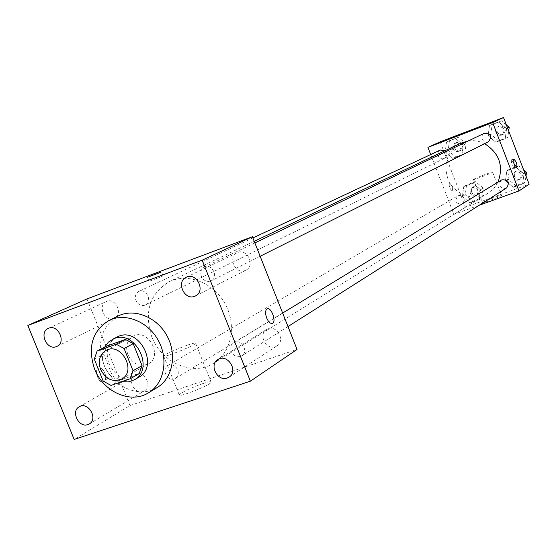 <?xml version="1.0" encoding="UTF-8"?>
<svg xmlns="http://www.w3.org/2000/svg" width="557" height="557" viewBox="0 0 557 557"><rect width="100%" height="100%" fill="white"/><g stroke="black" fill="none" stroke-linecap="round" stroke-linejoin="round"><path stroke-width="0.42" stroke-dasharray="2.79 2.09" d="M127.88 354.67C125.207 346.447 126.989 340.299 133.227 336.233C147.918 327.648 163.493 356.236 148.322 363.923C139.737 367.244 132.921 364.16 127.88 354.67M94.307 359.098L103.672 354.175L112.458 375.933L103.198 381.099M103.672 354.175L106.464 346.203M112.458 375.933L120.18 380.194L139.166 373.643M104.695 347.115C97.879 359.53 107.64 379.247 121.788 381.698M138.721 377.284C126.279 382.172 116.371 377.695 109.005 363.86C105.099 351.857 107.696 342.924 116.803 337.055M120.18 380.194L110.996 385.416M157.185 387.547C139.556 398.93 112.236 386.697 103.693 364.034C96.667 342.381 101.499 326.36 118.181 315.979M275.269 346.677C265.974 350.353 257.905 334.263 266.629 329.459C275.624 323.325 286.361 340.299 276.982 345.841L275.269 346.677M143.142 391.453C134.446 394.899 126.759 379.025 135.086 374.805C143.553 369.423 153.272 386.092 144.437 390.854L143.142 391.453M113.795 318.59C104.737 322.406 97.252 305.236 106.366 301.525C115.32 296.874 123.696 314.322 114.436 318.319L113.795 318.59M245.045 270.528C235.249 274.636 227.465 256.916 237.247 252.753C246.897 247.58 255.865 265.612 245.902 270.159L245.045 270.528M86.962 298.921L129.983 405.538L74.158 439.445M129.983 405.538L297.048 349.448M202.866 383.613C190.773 387.971 182.884 391.682 179.187 394.753C175.831 398.735 209.704 385.555 211.221 382.29C211.674 381.204 208.889 381.649 202.866 383.613M187.472 345.145C175.392 349.587 167.434 353.173 163.591 355.895C159.998 359.307 193.913 346.085 195.667 343.391C196.196 342.506 193.46 343.084 187.472 345.145M162.171 276.342L149.053 281.369L162.171 276.342M104.813 372.967C103.052 369.173 100.984 367.557 98.617 368.121C93.52 369.82 98.756 384.281 103.602 381.879C105.893 380.375 106.296 377.402 104.813 372.967C103.059 369.173 100.991 367.557 98.624 368.114C93.527 369.82 98.763 384.281 103.609 381.879C105.893 380.368 106.296 377.402 104.82 372.967M272.303 323.429C270.298 323.742 268.418 321.932 266.671 317.998C265.083 313.299 265.236 310.256 267.144 308.863L267.249 308.822M240.547 356.438C236.502 357.322 233.439 355.686 231.343 351.516C230.111 347.749 230.911 344.832 233.745 342.771C240.847 338.002 249.23 351.578 241.808 355.832L240.547 356.438M144.813 305.243C140.956 306.169 138.004 304.588 135.943 300.495C134.641 296.387 135.588 293.365 138.784 291.443C146.094 287.6 152.917 301.72 145.342 305.013L144.813 305.243M201.362 276.328C200.06 272.143 201.056 269.052 204.363 267.047C211.952 262.995 219.019 277.351 211.159 280.86C206.96 282.315 203.695 280.805 201.362 276.328M174.376 378.906C167.302 381.712 161.07 368.957 167.803 365.462C171.953 363.805 175.26 365.274 177.718 369.862C178.943 373.566 178.191 376.407 175.469 378.391L174.376 378.906M151.81 336.943C143.845 312.031 149.687 293.595 169.349 281.633C187.96 272.582 213.777 282.74 225.244 304.045C236.934 325.225 231.475 352.428 213.784 363.157C193.279 376.671 161.53 362.934 151.81 336.943M498.035 182.118L493.864 188.398L488.148 193.195C474.32 202.288 453.537 194.546 447.758 178.372C443.149 162.853 447.522 151.121 460.883 143.17M468.346 140.921C473.958 140.148 479.382 141.067 484.611 143.664M464.12 198.445C462.602 195.618 460.444 194.783 457.645 195.953C454.359 201.509 455.946 204.161 462.401 203.904L464.239 201.543L464.12 198.445M488.454 141.736C485.662 142.738 483.56 141.868 482.139 139.125C481.38 136.549 482.111 134.599 484.332 133.276M444.994 150.717C447.459 153.648 447.236 156.218 444.319 158.418C441.61 159.358 439.564 158.487 438.171 155.8C437.419 153.245 438.136 151.323 440.315 150.035M506.738 187.82C503.82 189.136 501.572 188.329 499.984 185.397L499.88 182.264L501.766 179.855M430.693 154.547L453.899 214.368L479.298 205.22M522.57 183.942L524.046 173.937L516.179 167.337L506.884 170.748L505.443 180.719L513.262 187.305L522.57 183.942L524.046 173.937L516.179 167.337L506.884 170.748L505.443 180.719L513.262 187.305L522.57 183.942L525.07 182.32L525.996 176.012M461.906 155.027L463.271 145.085L455.549 138.582L446.519 142.035L445.196 151.95L452.869 158.432L461.906 155.027L463.271 145.085L455.549 138.582L446.519 142.035L445.196 151.95L452.869 158.432L464.754 153.6L466.112 143.713L458.439 137.252L449.457 140.691L448.134 150.543L455.758 156.99L464.754 153.6M440.162 141.833L465.478 207.197L529.15 184.207M505.171 138.721L506.619 128.625L498.759 122.06L489.499 125.597L488.078 135.664L495.897 142.216L505.171 138.721L506.619 128.625L498.759 122.06L489.499 125.597L488.078 135.664L495.897 142.216L507.782 137.377L508.701 131.013M479.159 199.643L480.545 189.798L472.823 183.26L463.765 186.588L462.414 196.405L470.087 202.929L479.159 199.643L480.545 189.798L472.823 183.26L463.765 186.588L462.414 196.405L470.087 202.929L479.159 199.643L481.896 197.944L483.274 188.155L475.601 181.659L466.585 184.973L465.241 194.734L472.872 201.216L481.896 197.944M465.478 207.197L453.899 214.368M482.815 202.33L482.411 202.664C481.429 203.973 501.592 196.308 501.565 195.389C502.428 194.24 485.474 200.52 482.815 202.33M452.27 186.226L449.429 182.787C448.726 186.268 449.757 189.039 452.528 191.1L452.27 186.226L449.436 182.787C448.726 186.261 449.757 189.032 452.528 191.1L452.27 186.219M514.438 164.837L514.41 168.374L511.702 164.809L511.27 159.908L513.603 162.574M473.875 179.201L473.457 179.493C472.392 180.6 492.555 172.879 492.604 172.162C493.537 171.187 476.597 177.558 473.875 179.201M470.387 130.623L462.011 133.882M470.219 192.917L470.122 189.874L471.96 187.577C478.171 187.361 479.709 189.93 476.576 195.284C473.826 196.475 471.709 195.681 470.219 192.917M483.274 188.155L480.545 189.798M475.601 181.659L472.823 183.26M466.585 184.973L463.765 186.588M465.241 194.734L462.414 196.405M472.872 201.216L470.087 202.929M471.612 192.088L471.514 189.06L473.346 186.769C479.535 186.553 481.067 189.115 477.941 194.456C475.205 195.639 473.095 194.853 471.612 192.088M523.677 169.976L518.72 165.812L509.474 169.21L508.04 179.124L515.81 185.669L525.07 182.32M513.15 177.258L513.053 174.216L514.891 171.876C521.234 171.507 522.835 174.083 519.709 179.591C516.875 180.872 514.689 180.099 513.15 177.258M524.973 173.352L524.046 173.937M518.72 165.812L516.179 167.337M509.474 169.21L506.884 170.748M508.04 179.124L505.443 180.719M515.81 185.669L513.262 187.305M514.417 176.472L514.327 173.436L516.158 171.103C522.48 170.734 524.081 173.304 520.962 178.797C518.135 180.078 515.956 179.298 514.417 176.472M453.099 148.656C452.368 146.178 453.071 144.312 455.194 143.058C461.405 143.407 462.7 146.115 459.072 151.184C456.434 152.103 454.442 151.26 453.099 148.656M466.112 143.713L463.271 145.085M458.439 137.252L455.549 138.582M449.457 140.691L446.519 142.035M448.134 150.543L445.196 151.95M455.758 156.99L452.869 158.432M454.54 147.967C453.816 145.495 454.512 143.629 456.636 142.383C462.825 142.731 464.113 145.433 460.5 150.481C457.868 151.4 455.884 150.564 454.54 147.967M506.369 124.956L501.411 120.813L492.2 124.343L490.787 134.341L498.557 140.851L507.782 137.377M495.883 132.406C495.152 129.913 495.869 128.019 498.028 126.731C504.377 127.01 505.707 129.739 502.017 134.926C499.302 135.901 497.262 135.066 495.883 132.406M507.594 128.145L506.619 128.625M501.411 120.813L498.759 122.06M492.2 124.343L489.499 125.597M490.787 134.341L488.078 135.664M498.557 140.851L495.897 142.216M497.213 131.758C496.482 129.273 497.199 127.386 499.351 126.105C505.686 126.376 507.009 129.099 503.333 134.272C500.625 135.247 498.585 134.404 497.213 131.758M121.621 379.094L148.322 363.923M106.011 350.45L133.227 336.233M229.059 377.145L276.982 345.841M217.961 359.537L266.629 329.459M89.266 423.954L144.437 390.854M79.254 406.763L135.086 374.805M56.974 346.363L114.436 318.319M48.313 328.386L106.366 301.525M195.528 295.927L245.902 270.159M186.219 277.24L237.247 252.753M211.221 382.29L195.667 343.391M179.187 394.753L163.591 355.895M163.041 275.903L161.426 271.872M149.053 281.369L147.466 277.407M254.229 241.32L169.349 281.633M488.148 193.195L213.784 363.157M175.469 378.391L462.401 203.904M167.803 365.462L457.645 195.953M254.862 242.922L204.363 267.047M260.154 256.283L211.159 280.86M252.885 237.936L138.784 291.443M444.319 158.418L145.342 305.013M282.636 313.048L233.745 342.771M287.983 326.548L241.808 355.832M514.41 168.374L516.743 167.518M511.27 159.908L513.624 159.037M473.457 179.493L482.411 202.664M492.604 172.162L501.565 195.389M473.346 186.769L471.96 187.577M477.941 194.456L476.576 195.284M516.158 171.103L514.891 171.876M520.962 178.797L519.709 179.591M456.636 142.383L455.194 143.058M460.5 150.481L459.072 151.184M499.351 126.105L498.028 126.731M503.333 134.272L502.017 134.926"/><path stroke-width="0.84" d="M100.601 369.458C97.823 360.957 99.626 354.621 106.011 350.45C121.057 341.65 137.175 371.22 121.621 379.094C112.82 382.485 105.816 379.268 100.601 369.458M110.996 385.416L130.136 378.823L133.032 370.753L124.079 348.522L116.19 344.219L97.106 351.042L94.307 359.098L103.198 381.099L110.996 385.416M116.19 344.219L125.388 339.429L106.464 346.203L97.106 351.042M125.388 339.429L133.2 343.669L124.079 348.522M130.136 378.823L139.166 373.643L142.042 365.657L133.2 343.669M121.788 381.698L128.305 381.928L134.272 379.86C154.978 369.34 135.63 329.521 114.178 338.559L108.441 342.068L104.695 347.115M112.222 339.408L118.745 336.212C140.113 327.217 159.344 366.805 138.721 377.284L134.272 379.86M142.042 365.657L133.032 370.753M94.537 368.95C87.421 347.06 92.274 330.879 109.088 320.414C125.283 312.324 148.106 321.48 158.341 340.501C168.785 359.411 164.106 383.557 148.538 392.782C130.756 404.264 103.191 391.863 94.537 368.95M109.088 320.414L118.181 315.979C134.244 307.958 156.858 316.989 166.975 335.801C177.293 354.496 172.635 378.391 157.185 387.547L148.538 392.782M227.242 378.022C217.418 381.865 208.743 364.605 217.961 359.537C227.451 353.054 238.96 371.303 229.059 377.145L227.242 378.022M87.902 424.58C78.767 428.166 70.523 411.177 79.254 406.763C88.131 401.103 98.533 418.968 89.266 423.954L87.902 424.58M56.306 346.649C46.788 350.638 38.746 332.278 48.313 328.386C57.705 323.492 66.701 342.179 56.974 346.363L56.306 346.649M194.623 296.324C184.276 300.641 175.887 281.626 186.219 277.24C196.412 271.767 206.055 291.137 195.528 295.927L194.623 296.324M202.163 260.168L27.85 325.455L74.158 439.445L250.372 381.183L202.163 260.168L252.405 236.718L86.962 298.921L27.85 325.455M252.405 236.718L297.048 349.448L250.372 381.183M160.555 272.303L147.438 277.337L160.555 272.303M266.678 317.991C265.083 313.299 265.243 310.249 267.151 308.857C271.252 306.726 276.759 321.904 272.422 323.387C270.396 323.826 268.481 322.03 266.678 317.991M267.249 308.822C271.384 306.984 276.69 321.946 272.415 323.387L272.303 323.429M254.229 241.32L460.883 143.17L468.346 140.921M484.611 143.664C499.33 153.105 503.807 165.923 498.035 182.118M254.862 242.922L484.332 133.276C490.87 133.569 492.242 136.388 488.454 141.736L260.154 256.283M252.885 237.936L440.315 150.035L444.994 150.717M282.636 313.048L501.766 179.855C508.283 179.486 509.94 182.146 506.738 187.82L287.983 326.548M479.298 205.22L518.985 190.926L492.667 122.568L427.908 147.368L430.693 154.547M518.985 190.926L529.15 184.207L503.521 117.555L492.667 122.568M503.521 117.555L440.162 141.833L427.908 147.368M462.011 133.882L470.393 130.617M514.062 163.939L513.624 159.037C516.214 161.224 517.265 164.043 516.771 167.504L514.062 163.939M513.603 162.574L514.438 164.837M525.996 176.012L526.539 172.371L523.677 169.976M526.539 172.371L524.973 173.352M508.701 131.013L509.223 127.344L506.369 124.956M509.223 127.344L507.594 128.145"/></g></svg>
